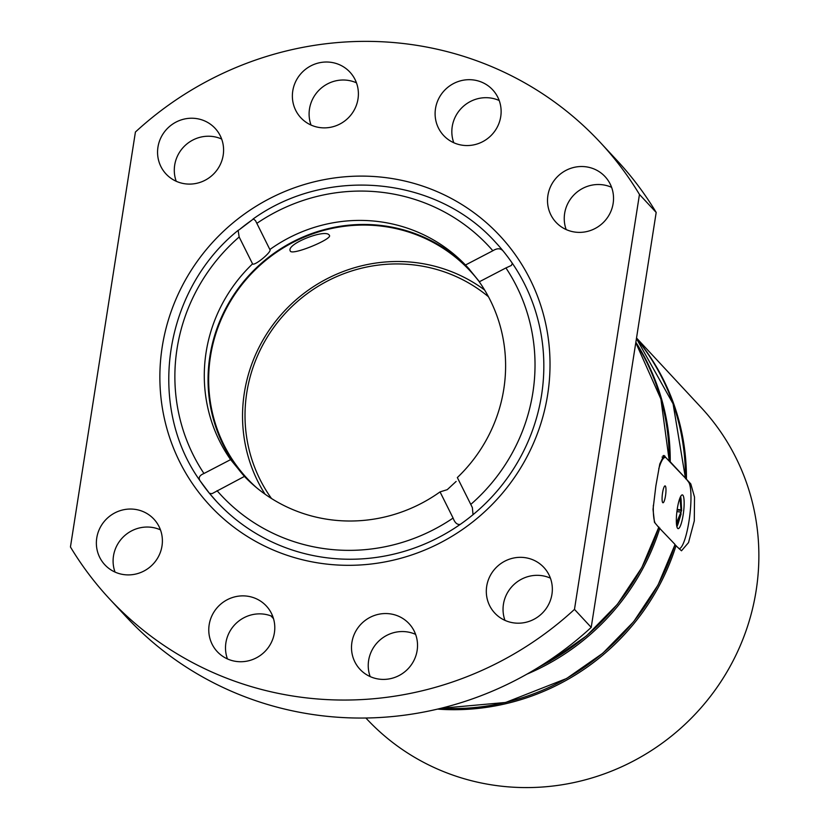 <?xml version="1.0" encoding="UTF-8"?>
<svg xmlns="http://www.w3.org/2000/svg" width="829" height="829" viewBox="0 0 829 829"><rect width="100%" height="100%" fill="white"/><g stroke="black" fill="none" stroke-linecap="round" stroke-linejoin="round"><path stroke-width="1.24" d="M265.052 494.198A152.318 147.407 137.1 0 1 244.348 392.842A152.318 147.407 137.1 0 1 484.633 290.026M479.317 281.787A152.318 147.407 -42.9 0 0 470.261 271.042A152.318 147.407 -42.9 0 0 316.015 232.721A152.318 147.407 -42.9 0 0 210.473 356.397A152.318 147.407 -42.9 0 0 247.166 478.478A152.318 147.407 -42.9 0 0 256.441 487.587M329.227 235.115L329.476 235.498C332.274 239.177 290.989 256.275 290.233 250.855C286.14 244.016 325.465 228.555 329.227 235.115M680.64 513.783L681.614 510.104M680.526 513.213L676.464 522.85L677.044 523.472L681.117 513.835L678.34 522.964A16.994 3.326 97.1 0 1 676.889 526.653M681.552 508.83L681.127 500.436A16.994 3.326 97.1 0 0 680.619 496.509M677.117 509.959L681.635 510.519L680.101 499.638L681.044 509.897L677.2 509.42M683.158 514.902A16.994 3.326 97.1 0 0 682.329 494.892A16.994 3.326 97.1 0 0 676.941 511.348A16.994 3.326 97.1 0 0 678.153 528.633A16.994 3.326 97.1 0 0 683.158 514.902M678.982 548.643L678.93 548.632A33.999 6.653 97.1 0 0 678.982 548.643A33.999 6.653 97.1 0 0 689.396 518.457A33.999 6.653 97.1 0 0 688.35 481.742L686.443 479.224L690.785 483.887L694.515 497.079L694.287 520.913L688.516 542.601L681.49 550.788L674.961 544.829M658.599 527.234L654.464 522.322L653.024 509.42L655.874 485.898L659.791 463.981L663.905 455.432L668.982 460.914L666.309 458.033A33.999 6.653 97.1 0 0 665.293 457.453A33.999 6.653 97.1 0 0 658.744 468.862M669.231 460.737L660.91 399.101L635.791 342.688A228.483 221.105 137.1 0 1 669.19 460.665L685.396 478.095L669.459 461.421M636.527 338.004L701.106 407.464A228.483 221.105 137.1 0 1 684.339 724.96A228.483 221.105 137.1 0 1 366.459 718.619L365.89 718.018M674.806 544.663L675.013 544.425A228.483 221.105 137.1 0 1 441.038 708.267M685.448 478.178L673.075 403.785L636.444 338.533A228.483 221.105 137.1 0 1 685.396 478.095L685.666 478.851M658.754 527.399L675.013 544.425M209.55 493.442A190.401 184.256 137.1 0 0 216.815 501.773A190.401 184.256 137.1 0 0 460.271 524.363A190.401 184.256 -42.9 0 0 473.027 514.674L472.354 507.545L457.339 477.566A152.93 147.987 137.1 0 0 479.276 281.808L505.928 267.933A182.784 176.878 137.1 0 1 470.748 504.436M209.457 493.338L200.162 480.924A190.401 184.256 -42.9 0 0 209.457 493.338L212.017 493.659L244.431 476.416A152.93 147.987 137.1 0 0 440.044 491.898L447.256 489.659L456.126 481.442M239.488 229.56L252.244 219.872A190.401 184.256 -42.9 0 0 239.488 229.56L238.13 230.389L239.156 236.99L252.555 263.86A152.93 147.987 137.1 0 0 206.11 352.284A152.93 147.987 137.1 0 0 230.617 459.618L244.431 476.416M244.856 476.851A152.93 147.987 137.1 0 1 209.872 356.325A152.93 147.987 137.1 0 1 314.989 232.431A152.93 147.987 137.1 0 1 469.504 269.342M252.555 263.86C254.348 266.43 272.461 251.456 269.86 249.519L269.964 249.684M252.244 219.872L253.239 218.887L255.487 220.618L269.86 249.519A152.93 147.987 137.1 0 1 465.473 265.011L468.561 268.316M479.431 281.725L468.064 267.767M230.617 459.618L203.965 473.494A182.784 176.878 137.1 0 1 239.156 236.99M203.965 473.494C199.395 475.411 198.131 477.898 200.162 480.924L199.965 480.654C146.205 405.433 163.893 289.974 238.12 230.379M460.271 524.363C457.245 524.954 454.852 522.84 453.09 518.052L440.044 491.898M505.928 267.933L511.369 265.467L512.353 263.311A190.401 184.256 137.1 0 1 473.027 514.674M256.814 223.374A182.784 176.878 137.1 0 1 492.851 250.752L465.473 265.011M492.851 250.752C497.099 248.099 500.498 248.151 503.048 250.897A190.401 184.256 137.1 0 0 495.69 242.462C436.748 176.39 327.382 165.841 253.239 218.887M591.212 627.387L574.476 609.388A335.103 324.284 137.1 0 1 109.542 598.901A335.103 324.284 137.1 0 1 70.444 546.974L135.417 132.029A335.103 324.284 137.1 0 1 600.362 142.526A335.103 324.284 137.1 0 1 639.46 194.452L656.185 212.442L591.212 627.387A335.103 324.284 137.1 0 1 126.267 616.89L109.542 598.901M600.362 142.526L617.087 160.525A335.103 324.284 137.1 0 1 656.185 212.442M162.225 346.843A198.017 191.623 137.1 0 1 453.1 199.416A198.017 191.623 137.1 0 1 476.395 518.964A198.017 191.623 137.1 0 1 256.793 542.011A198.017 191.623 137.1 0 1 162.225 346.843M574.476 609.388L639.46 194.452M292.772 90.91A33.512 32.424 137.1 0 1 315.994 63.698A33.512 32.424 137.1 0 1 349.921 72.123A33.512 32.424 137.1 0 1 347.465 118.692A33.512 32.424 137.1 0 1 300.844 117.759A33.512 32.424 137.1 0 1 292.772 90.91M157.956 147.127A33.512 32.424 137.1 0 1 181.178 119.915A33.512 32.424 137.1 0 1 215.115 128.34A33.512 32.424 137.1 0 1 212.659 174.909A33.512 32.424 137.1 0 1 166.028 173.976A33.512 32.424 137.1 0 1 157.956 147.127M486.706 586.227A33.512 32.424 137.1 0 1 509.928 559.015A33.512 32.424 137.1 0 1 543.865 567.44A33.512 32.424 137.1 0 1 541.41 614.009A33.512 32.424 137.1 0 1 494.778 613.077A33.512 32.424 137.1 0 1 486.706 586.227M351.9 642.444A33.512 32.424 137.1 0 1 375.122 615.232A33.512 32.424 137.1 0 1 409.06 623.657A33.512 32.424 137.1 0 1 406.593 670.226A33.512 32.424 137.1 0 1 359.973 669.293A33.512 32.424 137.1 0 1 351.9 642.444M209.167 624.765A33.512 32.424 137.1 0 1 232.389 597.554A33.512 32.424 137.1 0 1 266.327 605.989A33.512 32.424 137.1 0 1 263.86 652.547A33.512 32.424 137.1 0 1 217.239 651.625A33.512 32.424 137.1 0 1 209.167 624.765M96.765 537.938A33.512 32.424 137.1 0 1 119.977 510.726A33.512 32.424 137.1 0 1 153.914 519.151A33.512 32.424 137.1 0 1 151.458 565.72A33.512 32.424 137.1 0 1 104.837 564.787A33.512 32.424 137.1 0 1 96.765 537.938M435.505 108.578A33.512 32.424 137.1 0 1 458.717 81.366A33.512 32.424 137.1 0 1 492.654 89.801A33.512 32.424 137.1 0 1 490.198 136.37A33.512 32.424 137.1 0 1 443.577 135.438A33.512 32.424 137.1 0 1 435.505 108.578M547.907 195.416A33.512 32.424 137.1 0 1 571.129 168.204A33.512 32.424 137.1 0 1 605.066 176.629A33.512 32.424 137.1 0 1 602.6 223.198A33.512 32.424 137.1 0 1 555.979 222.265A33.512 32.424 137.1 0 1 547.907 195.416M311.041 125.065A33.512 32.424 137.1 0 1 309.497 108.9A33.512 32.424 137.1 0 1 356.46 82.827M176.225 181.271A33.512 32.424 137.1 0 1 174.691 165.116A33.512 32.424 137.1 0 1 221.654 139.044M504.975 620.382A33.512 32.424 137.1 0 1 503.441 604.217A33.512 32.424 137.1 0 1 550.404 578.145M370.169 676.588A33.512 32.424 137.1 0 1 368.636 660.433A33.512 32.424 137.1 0 1 415.588 634.361M227.436 658.92A33.512 32.424 137.1 0 1 225.902 642.755A33.512 32.424 137.1 0 1 272.865 616.683M115.034 572.083A33.512 32.424 137.1 0 1 113.49 555.927A33.512 32.424 137.1 0 1 160.453 529.855M453.774 142.733A33.512 32.424 137.1 0 1 452.23 126.578A33.512 32.424 137.1 0 1 499.193 100.506M566.176 229.571A33.512 32.424 137.1 0 1 564.642 213.405A33.512 32.424 137.1 0 1 611.605 187.333M512.353 263.311A190.401 184.256 -42.9 0 0 503.048 250.897M653.345 505.307A33.999 6.653 97.1 0 0 655.076 522.985M665.49 495.897A8.497 1.658 97.1 0 0 665.076 485.898A8.497 1.658 97.1 0 0 662.381 494.125A8.497 1.658 97.1 0 0 662.982 502.768A8.497 1.658 97.1 0 0 665.49 495.897M681.117 513.835L680.34 513.742M680.878 512.094L677.625 511.69M680.682 500.26L680.153 500.198M271.487 498.498A149.272 144.453 137.1 0 1 246.793 392.645A149.272 144.453 137.1 0 1 341.621 274.554A149.272 144.453 137.1 0 1 488.457 296.751M690.785 483.887L689.438 483.721M664.848 456.002L663.003 455.763M658.806 526.985A228.483 221.105 137.1 0 1 538.964 667.024M676.06 545.544A228.483 221.105 137.1 0 1 437.557 709.106M636.465 338.408A228.483 221.105 137.1 0 1 686.443 479.224M659.853 528.114A228.483 221.105 137.1 0 1 526.881 674.164M635.853 342.273A228.483 221.105 137.1 0 1 670.236 461.784M453.09 518.052A182.784 176.878 137.1 0 1 217.043 490.675M270.938 615.895L273.508 618.662M675.044 544.549L658.039 585.015L633.646 621.698L602.787 653.252L566.611 678.495L505.628 702.464L440.873 708.308M658.837 527.12L641.822 567.575L617.439 604.268L586.58 635.822L550.404 661.055L538.145 667.532M216.815 501.773L209.509 493.41M472.333 507.555L471.608 506.104M256.037 221.757L255.467 220.618M665.293 457.453L662.05 457.048"/></g></svg>
